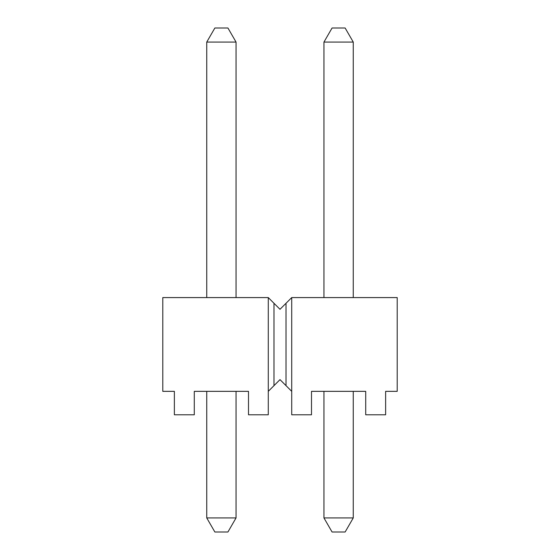 <?xml version="1.0" encoding="UTF-8"?>
<svg xmlns="http://www.w3.org/2000/svg" width="560" height="560" viewBox="0 0 560 560"><rect width="100%" height="100%" fill="white"/><g stroke="black" fill="none" stroke-linecap="round" stroke-linejoin="round"><path stroke-width="0.84" d="M268.282 297.584L280 309.302L291.718 297.584L397.208 297.584L397.208 391.349L385.63 391.349L385.63 414.792L365.708 414.792L365.708 391.349L311.5 391.349L311.5 414.792L291.718 414.792L291.718 391.349L280 379.631L268.282 391.349L268.282 414.792L248.5 414.792L248.5 391.349L194.292 391.349L194.292 414.792L174.37 414.792L174.37 391.349L162.792 391.349L162.792 297.584L268.282 297.584L268.282 391.349M274.61 303.912L280 309.302L285.39 303.912M285.39 385.021L280 379.631L274.61 385.021M291.718 391.349L291.718 297.584M273.994 303.296L273.994 385.63M286.006 303.296L286.006 385.63M236.047 391.349L236.047 517.937L227.927 532L214.865 532L206.745 517.937L206.745 391.349M353.255 517.937L345.135 532L332.073 532L323.953 517.937L353.255 517.937L353.255 391.349M323.953 391.349L323.953 517.937M236.047 517.937L206.745 517.937M236.047 297.584L236.047 42.063L227.927 28L214.865 28L206.745 42.063L206.745 297.584M353.255 297.584L353.255 42.063L345.135 28L332.073 28L323.953 42.063L323.953 297.584M353.255 42.063L323.953 42.063M236.047 42.063L206.745 42.063"/></g></svg>
